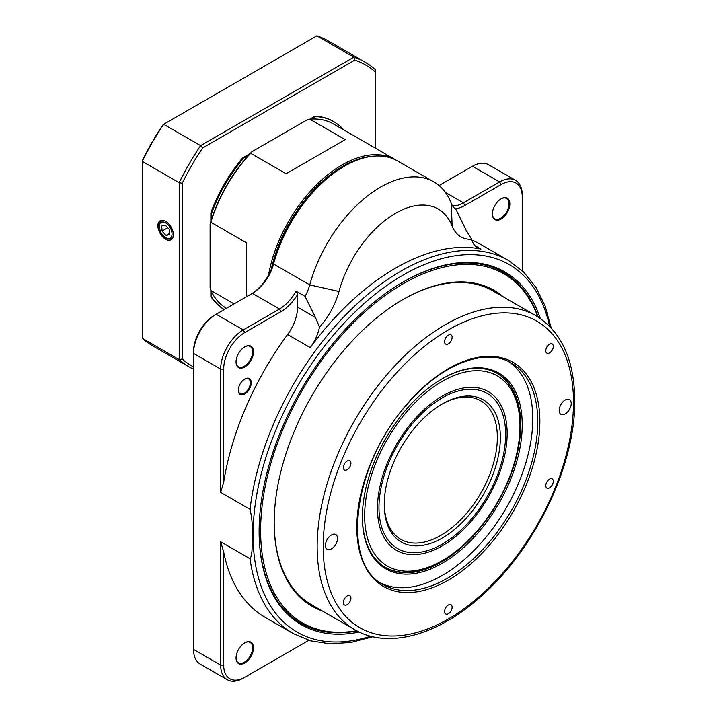 <?xml version="1.0" encoding="UTF-8"?>
<svg xmlns="http://www.w3.org/2000/svg" width="717" height="717" viewBox="0 0 717 717"><rect width="100%" height="100%" fill="white"/><g stroke="black" fill="none" stroke-linecap="round" stroke-linejoin="round"><path stroke-width="1.08" d="M236.045 657.677A11.732 6.776 120 0 0 238.474 662.795A11.732 6.776 120 0 0 244.336 662.212A11.732 6.776 120 0 0 251.999 651.878A11.732 6.776 120 0 0 250.197 642.477A11.732 6.776 120 0 0 244.56 642.934M244.793 662.992A12.368 7.143 -60 0 1 236.045 657.946A12.368 7.143 -60 0 1 244.793 642.799A12.368 7.143 -60 0 1 253.531 647.845A12.368 7.143 -60 0 1 244.793 662.992M236.045 361.691A11.732 6.776 120 0 0 238.474 366.808A11.732 6.776 120 0 0 244.336 366.226A11.732 6.776 120 0 0 251.999 355.892A11.732 6.776 120 0 0 250.197 346.49A11.732 6.776 120 0 0 244.56 346.947M244.793 367.005A12.368 7.143 -60 0 1 236.045 361.96A12.368 7.143 -60 0 1 244.793 346.813A12.368 7.143 -60 0 1 253.531 351.859A12.368 7.143 -60 0 1 244.793 367.005M492.373 213.702A11.732 6.776 120 0 0 494.802 218.81A11.732 6.776 120 0 0 500.663 218.237A11.732 6.776 120 0 0 508.326 207.903A11.732 6.776 120 0 0 506.534 198.501A11.732 6.776 120 0 0 500.887 198.959M501.12 219.017A12.368 7.143 -60 0 1 492.373 213.971A12.368 7.143 -60 0 1 501.12 198.824A12.368 7.143 -60 0 1 509.868 203.87A12.368 7.143 -60 0 1 501.12 219.017M538.243 317.111A202.579 116.961 120 0 0 503.648 272.442A202.579 116.961 120 0 0 402.73 282.265A202.579 116.961 -60 0 1 420.691 273.258A202.579 116.961 -60 0 1 503.648 272.442A202.579 116.961 -60 0 1 538.243 317.111M259.115 531.019A202.579 116.961 120 0 0 301.068 623.315A202.579 116.961 120 0 0 357.048 630.951A202.579 116.961 -60 0 1 301.068 623.315A202.579 116.961 -60 0 1 259.115 531.019M359.199 632.027A203.646 117.57 -60 0 1 259.115 531.449A203.646 117.57 -60 0 1 403.106 282.041A203.646 117.57 -60 0 1 540.251 318.438M250.063 558.749A215.369 124.346 -60 0 0 293.163 633.532L265.272 617.427A215.369 124.346 -60 0 1 223.677 551.911L223.677 665.08A29.854 17.235 120 0 0 244.793 677.269L243.278 678.139A31.987 18.463 -60 0 1 227.289 679.725A31.987 18.463 -60 0 1 220.666 665.08L220.666 541.774L250.063 558.749C253.092 553.649 251.739 542.894 252.196 535.294C252.769 526.887 252.061 518.257 250.063 509.384A215.369 124.346 -60 0 1 352.612 308.068A215.369 124.346 -60 0 1 508.532 260.495L523.616 271.985L535.913 287.329L545.162 306.132L551.194 327.956M452.158 226.142A85.296 49.249 120 0 0 395.569 213.272A85.296 49.249 120 0 0 338.989 291.478A53.309 30.777 -60 0 1 319.459 327.185A31.987 18.463 -60 0 1 310.237 347.584A215.369 124.346 -60 0 1 480.91 249.05A31.987 18.463 -60 0 1 477.585 247.804A31.987 18.463 -60 0 1 471.687 239.299A53.309 30.777 -60 0 1 452.158 226.142L451.226 203.243A31.987 18.463 120 0 0 455.887 209.301L466.256 230.444L471.687 239.299M319.459 327.185L315.471 317.497L305.101 296.354A31.987 18.463 120 0 0 309.762 284.909A106.618 61.554 -60 0 1 433.803 181.876A106.618 61.554 -60 0 1 451.226 203.243M238.313 389.985A8.532 4.92 120 0 0 240.07 393.633A8.532 4.92 120 0 0 244.336 393.212A8.532 4.92 120 0 0 249.91 385.692A8.532 4.92 120 0 0 248.602 378.863A8.532 4.92 120 0 0 244.56 379.159M244.793 393.992A9.169 5.297 -60 0 1 238.304 390.254A9.169 5.297 -60 0 1 244.793 379.024A9.169 5.297 -60 0 1 251.273 382.761A9.169 5.297 -60 0 1 244.793 393.992M433.803 181.876L397.612 160.984A106.618 61.554 120 0 0 344.303 166.263A106.618 61.554 120 0 0 273.571 264.017A31.987 18.463 -60 0 1 252.357 293.343L216.14 314.252A31.987 18.463 120 0 0 193.527 353.427L193.527 649.414A31.987 18.463 120 0 0 200.151 664.059L227.289 679.725M452.579 205.904A31.987 18.463 120 0 0 463.397 202.839L499.615 181.93A31.987 18.463 -60 0 1 515.604 180.352A31.987 18.463 -60 0 1 522.227 194.988L522.227 196.736A29.854 17.235 120 0 0 501.12 184.547L464.903 205.456A34.12 19.7 -60 0 1 455.08 208.71M515.604 180.352L488.465 164.677A31.987 18.463 120 0 0 472.467 166.263L439.046 185.56M223.677 482.272L220.666 492.409L220.666 369.094A31.987 18.463 -60 0 1 243.278 329.919L279.496 309.018A31.987 18.463 120 0 0 296.058 291.129L297.564 294.472A34.12 19.7 -60 0 1 281.001 311.626L244.793 332.536A29.854 17.235 120 0 0 223.677 369.094L223.677 482.272A215.369 124.346 -60 0 1 287.616 334.525A31.987 18.463 120 0 0 297.564 307.154L297.564 294.472M305.101 296.354L296.058 291.129M223.677 369.094L220.666 369.094L193.527 353.427L193.527 351.688A29.854 17.235 -60 0 1 214.634 315.122L216.14 314.252L243.278 329.919L244.793 332.536M250.878 294.194A34.12 19.7 120 0 0 273.482 262.933A104.485 60.327 -60 0 1 342.798 167.133L344.303 166.263M220.666 492.409L250.063 509.384M243.278 678.139L308.812 640.308M220.666 541.774L223.677 551.911M471.911 240.114A215.369 124.346 -60 0 1 480.641 244.389L508.532 260.495M522.227 270.65L522.227 196.736M252.357 293.343L279.496 309.018L281.001 311.626M362.399 516.652A111.951 64.638 120 0 0 385.585 567.47A111.951 64.638 120 0 0 497.535 502.832A111.951 64.638 120 0 0 497.535 373.566A111.951 64.638 120 0 0 441.932 378.89M362.399 517.091A113.017 65.247 -60 0 1 442.308 378.675A113.017 65.247 -60 0 1 522.227 424.814A113.017 65.247 -60 0 1 442.317 563.23A113.017 65.247 -60 0 1 362.399 517.091M325.455 545.386A8.532 4.92 120 0 0 327.221 549.285A8.532 4.92 120 0 0 335.753 544.364A8.532 4.92 120 0 0 335.753 534.515A8.532 4.92 120 0 0 329.184 536.8A8.532 4.92 120 0 0 325.455 545.386M559.17 410.447A8.532 4.92 120 0 0 560.936 414.354A8.532 4.92 120 0 0 569.468 409.434A8.532 4.92 120 0 0 569.468 399.584A8.532 4.92 120 0 0 562.89 401.87A8.532 4.92 120 0 0 559.17 410.447M343.371 602.504A5.333 3.074 120 0 0 344.483 604.942A5.333 3.074 120 0 0 349.806 601.868A5.333 3.074 120 0 0 349.806 595.71A5.333 3.074 120 0 0 345.702 597.136A5.333 3.074 120 0 0 343.371 602.504M343.371 467.574A5.333 3.074 120 0 0 344.483 470.011A5.333 3.074 120 0 0 349.806 466.937A5.333 3.074 120 0 0 349.806 460.78A5.333 3.074 120 0 0 345.702 462.205A5.333 3.074 120 0 0 343.371 467.574M444.576 341.677A5.333 3.074 120 0 0 445.678 344.115A5.333 3.074 120 0 0 451.011 341.041A5.333 3.074 120 0 0 451.011 334.884A5.333 3.074 120 0 0 446.906 336.309A5.333 3.074 120 0 0 444.576 341.677M545.771 350.712A5.333 3.074 120 0 0 546.883 353.158A5.333 3.074 120 0 0 552.207 350.075A5.333 3.074 120 0 0 552.207 343.918A5.333 3.074 120 0 0 548.102 345.352A5.333 3.074 120 0 0 545.771 350.712M545.771 485.651A5.333 3.074 120 0 0 546.883 488.089A5.333 3.074 120 0 0 552.207 485.015A5.333 3.074 120 0 0 552.207 478.857A5.333 3.074 120 0 0 548.102 480.282A5.333 3.074 120 0 0 545.771 485.651M444.576 611.547A5.333 3.074 120 0 0 445.678 613.985A5.333 3.074 120 0 0 451.011 610.911A5.333 3.074 120 0 0 451.011 604.754A5.333 3.074 120 0 0 446.906 606.179A5.333 3.074 120 0 0 444.576 611.547M508.738 361.682A127.94 73.869 -60 0 1 532.785 418.719A127.94 73.869 -60 0 1 478.562 545.736A127.94 73.869 -60 0 1 380.897 583.118M384.267 503.585A79.963 46.166 120 0 0 400.821 539.336A79.963 46.166 120 0 0 490.5 472.53A79.963 46.166 120 0 0 480.784 400.83A79.963 46.166 120 0 0 441.555 404.361M493.332 473.471A82.096 47.403 -60 0 1 428.031 544.167A82.096 47.403 -60 0 1 384.258 504.463A82.096 47.403 -60 0 1 442.308 403.922A82.096 47.403 -60 0 1 493.332 473.471M386.651 468.201A89.562 51.705 120 0 0 442.317 544.078A89.562 51.705 120 0 0 505.646 434.385A89.562 51.705 120 0 0 457.894 391.079A89.562 51.705 120 0 0 386.651 468.201M374.408 156.127A105.551 60.945 120 0 0 342.798 166.263A105.551 60.945 120 0 0 271.143 269.709M268.543 275.077A106.618 61.554 -60 0 1 342.045 164.955A106.618 61.554 -60 0 1 395.354 159.676A106.618 61.554 -60 0 1 396.474 160.348M395.354 159.676L333.53 123.987A106.618 61.554 120 0 0 309.771 119.165L345.2 139.627L321.691 153.205L286.11 173.747L250.672 153.286A106.618 61.554 120 0 0 210.861 222.243L246.298 242.704L246.298 296.838M234.092 303.891L210.861 290.484A106.618 61.554 120 0 0 226.384 308.337M211.614 292.025L211.614 296.847A108.751 62.791 120 0 0 224.26 309.565A108.751 62.791 120 0 1 210.861 296.408L210.861 290.484L210.108 287.759L210.108 224.098A105.551 60.945 -60 0 1 251.9 151.708L307.037 119.873L309.771 119.165L314.906 116.208L315.659 116.638L311.483 119.049M210.108 224.098L210.861 222.243M250.672 153.286L251.9 151.708M537.786 316.824A201.513 116.342 120 0 0 302.35 390.147A201.513 116.342 120 0 0 356.564 630.7M274.19 522.308A181.249 104.646 120 0 0 311.734 604.852L354.7 629.66A181.249 104.646 -60 0 1 398.025 362.461A181.249 104.646 -60 0 1 535.957 315.722L492.982 290.914A181.249 104.646 120 0 0 418.755 291.64A181.249 104.646 120 0 0 402.73 299.67M322.327 610.974A182.315 105.265 -60 0 1 274.19 522.747A182.315 105.265 -60 0 1 403.106 299.455A182.315 105.265 -60 0 1 419.606 291.156A182.315 105.265 -60 0 1 503.576 297.035M447.641 557.333A109.818 63.401 120 0 0 519.968 426.122A109.818 63.401 120 0 0 442.317 381.283A109.818 63.401 120 0 0 364.657 515.783A109.818 63.401 120 0 0 442.317 560.613A109.818 63.401 120 0 0 447.641 557.333M442.317 560.613L440.803 561.492A111.951 64.638 -60 0 1 385.208 567.246M497.159 373.351A111.951 64.638 -60 0 1 519.968 424.374L519.968 426.122M437.872 398.831A91.695 52.941 -60 0 1 442.308 396.089A91.695 52.941 -60 0 1 507.152 433.516A91.695 52.941 -60 0 1 442.317 545.816A91.695 52.941 -60 0 1 377.474 508.389A91.695 52.941 -60 0 1 437.872 398.831M173.38 234.728A10.97 6.336 -120 0 0 168.71 223.803A10.97 6.336 -120 0 0 160.312 220.657A10.97 6.336 -120 0 0 160.142 233.41A10.97 6.336 -120 0 0 171.282 239.639A10.97 6.336 -120 0 0 173.38 234.728M343.497 129.732A108.751 62.791 120 0 0 333.844 121.702A108.751 62.791 120 0 0 315.659 116.638M248.378 155.481L243.278 158.43A108.751 62.791 120 0 0 211.614 213.272L211.614 219.151M142.253 160.805A174.858 100.954 -60 0 1 163.162 124.588L163.655 124.31L200.599 145.632L353.813 57.181L316.869 35.85L163.655 124.31A175.925 101.572 120 0 0 142.253 161.379L142.253 338.29L179.196 359.62L179.196 182.701L142.253 161.379L142.253 160.805M375.215 148.052L375.215 71.879A173.792 100.335 120 0 0 354.798 60.094L202.633 147.944A173.792 100.335 120 0 0 182.217 183.31L182.217 359.02A173.792 100.335 120 0 0 193.527 366.898M250.072 153.635L242.525 157.991A108.751 62.791 120 0 0 210.861 212.832L210.861 221.553M333.844 121.702L333.091 121.263A108.751 62.791 120 0 0 314.906 116.208M210.861 296.408L211.614 296.847M210.861 212.832L211.614 213.272M242.525 157.991L243.278 158.43M354.798 60.094A1972.019 1610.149 -120 0 0 353.813 57.181A175.925 101.572 -60 0 1 365.168 62.227L328.225 40.896A175.925 101.572 120 0 0 316.869 35.85M365.168 62.227A175.925 101.572 -60 0 1 375.215 69.531L375.215 71.879M182.217 183.31A1972.019 1610.158 0 0 0 179.196 182.701A175.925 101.572 -60 0 1 200.599 145.632A1972.019 1610.149 60 0 0 202.633 147.944M142.253 338.29A175.925 101.572 120 0 0 152.309 345.603L189.243 366.934A175.925 101.572 -60 0 1 179.196 359.62A1972.019 1610.158 0 0 0 182.217 359.02M193.527 369.165A175.925 101.572 -60 0 1 189.243 366.934M169.57 234.656L169.203 229.44L165.269 225.03L161.692 225.828L162.051 231.053L165.994 235.463L169.57 234.656M169.481 233.446L165.994 235.463M167.715 227.782L162.051 231.053M549.589 326.271A212.169 122.499 120 0 0 403.106 275.077A212.169 122.499 120 0 0 253.97 515.577A212.169 122.499 120 0 0 370.653 636.194M273.482 262.933L273.571 264.017L309.762 284.909L338.989 291.478M445.4 192.452L463.397 202.839L464.903 205.456M501.12 184.547L499.615 181.93L472.467 166.263M297.564 307.154L315.471 317.497M193.527 649.414L220.666 665.08L223.677 665.08M474.842 245.546L480.91 249.05M310.237 347.584L287.616 334.525M537.759 421.596A127.94 73.869 120 0 0 511.257 363.026C485.463 347.091 441.188 364.146 407.337 404.083C352.952 463.917 340.467 563.992 383.317 584.624A127.94 73.869 120 0 0 481.914 550.351A127.94 73.869 120 0 0 537.759 421.596M539.865 421.596A129.436 74.729 -60 0 1 402.587 592.376A129.436 74.729 -60 0 1 402.587 409.326A129.436 74.729 -60 0 1 539.865 421.596M573.492 402.183A176.991 102.181 120 0 0 385.773 385.414A176.991 102.181 120 0 0 385.773 635.71A176.991 102.181 120 0 0 573.492 402.183M173.308 235.902A10.128 5.844 60 0 1 171.444 238.582L170.27 239.039C166.756 239.406 163.637 237.363 160.904 232.917L158.914 226.473C158.26 225.299 159.057 223.489 161.316 221.042A10.128 5.844 60 0 1 164.569 220.764M172.797 237.802L171.444 238.582A10.128 5.844 60 0 1 170.467 238.958M169.284 238.438A9.061 5.234 -120 0 0 168.361 225.129A9.061 5.234 -120 0 0 159.246 227.181A9.061 5.234 -120 0 0 169.284 238.438M293.163 633.532L310.649 640.846L330.089 643.83L350.998 642.432L372.912 636.741M214.634 315.122L216.14 314.252M354.7 629.66C388.345 649.611 439.064 634.993 482.702 594.832C536.101 547.304 575.572 464.15 574.747 400.436C574.38 359.809 561.447 331.577 535.957 315.722M505.646 434.385L505.646 433.516M442.317 544.078L441.564 544.517M161.316 221.042L162.669 220.262"/></g></svg>
